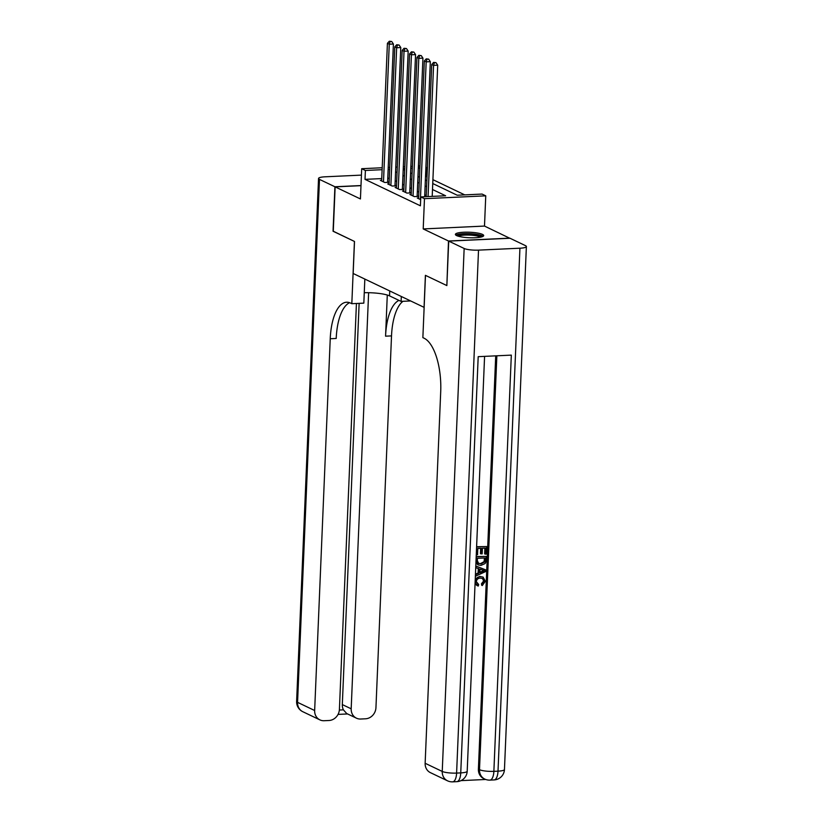 <?xml version="1.0" encoding="UTF-8"?>
<svg xmlns="http://www.w3.org/2000/svg" width="823" height="823" viewBox="0 0 823 823"><rect width="100%" height="100%" fill="white"/><g stroke="black" fill="none" stroke-linecap="round" stroke-linejoin="round"><path stroke-width="1.23" d="M482.463 234.39A14.156 2.757 2.4 0 0 466.651 232.168A14.156 2.757 2.4 0 0 455.397 234.401A14.156 2.757 2.4 0 0 456.621 235.594A14.156 2.757 2.4 0 0 472.423 237.806A14.156 2.757 2.4 0 0 483.687 235.584A14.156 2.757 2.4 0 0 482.463 234.39M432.754 183.539L457.218 195.226L482.062 194.063L485.755 195.833L424.473 198.682L420.779 196.923L445.624 195.761L432.497 189.496M509.776 238.258L484.49 226.068L485.755 195.833M425.903 167.244L426.674 167.614L425.882 167.655M427.014 176.852L426.304 176.513L426.674 167.614M464.758 194.876L432.908 179.661M446.858 285.458L448.494 241.005L509.776 238.145M360.988 185.659L335.136 186.872L360.433 198.95L361.698 168.705L382.201 167.748M446.632 285.468L425.398 275.335L424.061 307.349L353.16 273.493L354.507 241.478L333.274 231.335L335.136 186.872M418.598 197.962L417.271 198.024L420.666 199.639M411.212 194.434L409.885 194.495L414.319 196.615L418.465 196.419L417.168 195.802M403.826 190.915L402.509 190.977L406.932 193.086L411.078 192.891L409.782 192.273M396.439 187.387L395.122 187.449L399.546 189.557L403.692 189.372L402.396 188.755M389.053 183.858L387.736 183.92L392.17 186.039L396.305 185.844L395.009 185.226M426.304 176.513L425.512 176.544M419.483 176.832L418.763 176.863M381.749 178.581L365.021 179.363L420.409 205.812L420.779 196.923M426.232 195.576L424.74 194.866M418.845 192.047L417.354 191.337M411.459 188.518L409.967 187.809M404.072 184.99L402.591 184.28M396.686 181.472L395.205 180.751M389.289 178.231L387.767 178.303M381.666 180.33L380.349 180.391L384.783 182.511L388.919 182.315L387.633 181.698M484.49 226.068L423.207 228.928L448.494 241.005M423.207 228.928L424.473 198.682M365.021 179.363L365.391 170.474L361.698 168.705M403.208 169.435L404.7 170.145M410.595 172.953L412.076 173.663M417.981 176.482L419.463 177.192M425.368 180.011L426.849 180.721M419.853 167.933L418.331 168.005M412.302 168.283L410.79 168.355M404.762 168.633L403.239 168.705M388.23 167.47L389.742 167.398M395.77 167.12L397.293 167.048M403.321 166.771L404.844 166.699M410.872 166.421L412.385 166.349M418.413 166.061L419.936 165.989M389.66 169.343L388.147 169.415M382.119 169.692L365.391 170.474M426.602 186.677L425.11 185.967M419.216 183.148L417.734 182.439M411.829 179.63L410.348 178.92M404.443 176.101L402.961 175.392M397.056 172.573L395.575 171.863M387.602 182.377L393.404 44.02L389.258 44.216L383.487 181.893M390.04 41.582L391.697 41.5L389.31 41.232L390.04 41.582L389.258 44.216L387.417 43.331L381.646 181.009M393.404 44.02L391.697 41.5M389.31 41.232L387.417 43.331M457.238 235.851A12.252 2.387 -177.6 0 1 464.059 234.051A12.252 2.387 -177.6 0 1 476.671 234.771A12.252 2.387 -177.6 0 1 481.722 236.88M480.416 237.189A11.347 2.212 2.4 0 0 476.095 235.779A11.347 2.212 2.4 0 0 458.514 236.273M483.122 236.304A14.063 2.736 2.4 0 0 477.731 234.524A14.063 2.736 2.4 0 0 455.891 235.162M333.274 231.222L354.435 241.437L351.822 303.697L350.567 303.101A45.378 18.456 -92.7 0 0 346.586 302.236A45.378 18.456 -92.7 0 0 330.239 338.747L314.653 710.516A10.894 9.722 115.5 0 0 319.9 719.878A10.894 9.722 115.5 0 0 324.149 720.722L329.035 720.495A10.894 9.722 115.5 0 0 339.415 709.354L356.431 303.481M364.27 292.721A20.421 3.971 -177.6 0 1 389.536 295.879L401.099 301.403L410.667 300.951M364.836 279.069L363.828 303.142L351.822 303.697M361.431 175.114L324.992 176.811A10.894 2.119 2.4 0 0 318.542 178.468A10.894 2.119 2.4 0 0 319.478 179.393L334.92 186.759L333.048 231.232M360.988 185.545L334.92 186.759M401.305 296.486L401.099 301.403M368.622 292.71L351.184 708.809A10.894 9.722 115.5 0 0 356.421 718.17A10.894 9.722 115.5 0 0 360.669 719.024L365.556 718.788A10.894 9.722 115.5 0 0 375.946 707.657L391.522 335.897A45.378 18.456 -92.7 0 1 402.951 301.311M398.98 300.385A45.378 18.456 -92.7 0 0 385.565 336.175L387.283 295.035M339.374 710.043L343.428 709.848A10.894 9.722 -64.5 0 1 342.317 704.581L351.184 708.809M359.137 303.358L342.317 704.581M349.6 302.699A45.378 18.456 -92.7 0 0 336.206 338.469L330.239 338.747M343.428 709.848L346.668 713.51L356.421 718.17M477.453 584.052L478.667 584.495L478.276 586.017L477.227 585.657L475.138 581.799C475.56 578.518 477.35 576.789 480.529 576.625L483.101 577.077L485.344 581.305L482.288 585.554L481.692 585.276L481.455 583.785L483.615 581.007L482.432 578.384M477.227 585.657L475.046 583.888M475.262 578.836L479.943 576.337M475.797 565.987L485.693 569.866L485.632 571.563L475.509 576.265L475.581 574.67L478.688 573.312L478.873 568.765L475.869 567.695L475.941 566.09L485.693 569.866M475.457 574.187L478.101 573.034L478.286 568.549M476.61 546.729L486.671 546.565L486.362 554.095L485.21 554.146L484.624 553.869L484.86 548.149M485.21 554.146L485.467 548.128L482.412 548.272L482.175 553.879L480.437 553.653L480.653 548.355M460.952 780.636L485.745 779.474M447.486 780.801A10.894 10.894 0 0 0 452.681 781.85A10.894 4.434 87.3 0 0 456.6 773.085A10.894 2.119 -177.6 0 1 442.239 771.439A10.894 9.722 115.5 0 0 447.486 780.801L430.388 772.632A10.894 9.722 -64.5 0 1 425.141 763.271L442.239 771.439L464.151 248.474A10.894 2.119 2.4 0 0 478.523 250.13L456.6 773.085L460.746 772.89L478.194 356.668L511.32 355.125L493.872 771.346A10.894 2.119 -177.6 0 1 479.5 769.7A10.894 9.722 115.5 0 0 484.747 779.062L483.636 778.537A10.894 9.722 -64.5 0 1 478.4 769.166L479.5 769.7L496.855 355.793M495.713 355.845L478.4 769.166M478.163 564.917L476.167 560.7L476.322 556.883L486.259 556.42L485.889 561.965L485.107 563.549L480.982 565.401L478.163 564.917L475.92 562.973M476.188 556.574L486.259 556.42M464.151 248.474L448.72 241.108L446.858 285.581L425.481 275.366L422.868 337.625L424.123 338.222A45.378 18.456 87.3 0 1 440.716 391.511L425.141 763.271M478.523 250.13L519.93 248.207A10.894 2.119 2.4 0 0 526.381 246.54A10.894 2.119 2.4 0 0 525.434 245.624L510.003 238.248L448.72 241.108M481.023 553.93L481.26 548.324L477.824 548.478L477.556 554.774L476.27 554.764M476.414 554.825L476.599 546.966M476.733 547.028L486.671 546.565M477.916 563.025L481.064 563.899L484.685 561.914L485.056 557.973L477.412 558.333L477.319 560.535L478.626 563.518M478.338 563.364L480.478 563.621L484.089 561.636L484.449 558.004M481.064 563.899L480.478 563.621M484.685 561.914L484.089 561.636M484.963 560.144L484.366 559.856M482.71 570.123L480.004 569.166L479.85 572.808L484.521 570.771L482.412 569.989M478.688 573.312L478.101 573.034M479.871 572.252L483.924 570.493M482.288 585.554L482.052 584.063L484.202 581.285L482.731 578.507L480.467 578.127C478.153 578.106 476.764 579.269 476.301 581.614L478.667 584.495L477.7 584.186M484.202 581.285L483.615 581.007M482.052 584.063L481.455 583.785M480.529 576.625L483.101 577.077M394.989 185.905L400.78 47.549L396.645 47.744L390.874 185.422M397.427 45.111L399.083 45.028L396.686 44.751L397.427 45.111L396.645 47.744L394.793 46.86L389.032 184.537M400.78 47.549L399.083 45.028M396.686 44.751L394.793 46.86M402.375 189.434L408.167 51.077L404.031 51.273L398.26 188.94M404.813 48.629L406.469 48.557L404.072 48.279L404.813 48.629L404.031 51.273L402.18 50.388L396.408 188.066M408.167 51.077L406.469 48.557M404.072 48.279L402.18 50.388M409.751 192.952L415.553 54.606L411.418 54.791L405.646 192.469M412.2 52.158L413.856 52.086L411.459 51.808L412.2 52.158L411.418 54.791L409.566 53.917L403.795 191.584M415.553 54.606L413.856 52.086M411.459 51.808L409.566 53.917M417.138 196.481L422.94 58.124L418.794 58.32L413.033 195.997M419.586 55.686L421.242 55.614L418.845 55.336L419.586 55.686L418.794 58.32L416.952 57.435L411.181 195.113M422.94 58.124L421.242 55.614M418.845 55.336L416.952 57.435M424.668 196.738L430.326 61.653L426.18 61.848L420.409 199.526M426.972 59.215L428.629 59.133L426.232 58.865L426.972 59.215L426.18 61.848L424.339 60.964L418.568 198.641M430.326 61.653L428.629 59.133M426.232 58.865L424.339 60.964M432.209 196.388L437.713 65.182L433.567 65.377L428.073 196.584M434.359 62.743L436.015 62.661L433.618 62.383L434.359 62.743L433.567 65.377L431.725 64.492L426.18 196.666M437.713 65.182L436.015 62.661M433.618 62.383L431.725 64.492M385.565 336.175L391.522 335.897M319.478 179.393L297.566 702.348L314.653 710.516M297.566 702.348A10.894 2.119 -177.6 0 1 296.619 701.433A10.894 10.894 0 0 0 302.802 711.71A10.894 9.722 -64.5 0 1 297.566 702.348M389.742 290.961L389.536 295.879M484.747 779.062A10.894 10.894 0 0 0 489.952 780.111A10.894 4.434 87.3 0 0 493.872 771.346L498.008 771.161L519.93 248.207M504.458 769.495A10.894 2.119 -177.6 0 1 498.008 771.161A10.894 4.434 -92.7 0 1 494.088 779.916A10.894 10.894 0 0 0 504.458 769.495L526.381 246.54M467.197 771.233A10.894 2.119 -177.6 0 1 460.746 772.89A10.894 4.434 -92.7 0 1 456.816 781.655A10.894 10.894 0 0 0 467.197 771.233L484.582 356.369M482.504 571.646L481.918 571.368M318.542 178.468L296.619 701.433M302.802 711.71L319.9 719.878M338.068 714.395L347.573 713.952M489.952 780.111L494.088 779.916M452.681 781.85L456.816 781.655"/></g></svg>
